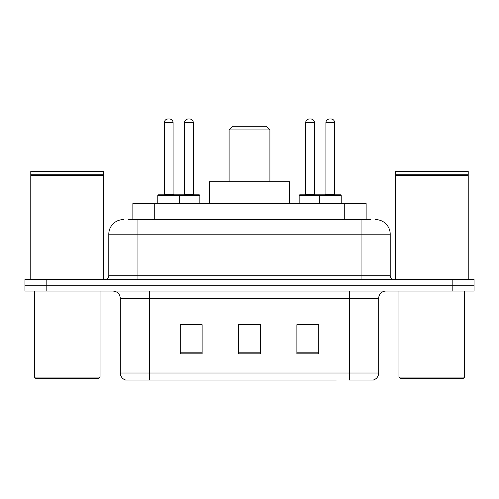 <?xml version="1.0" encoding="UTF-8"?>
<svg xmlns="http://www.w3.org/2000/svg" width="499" height="499" viewBox="0 0 499 499"><rect width="100%" height="100%" fill="white"/><g stroke="black" fill="none" stroke-linecap="round" stroke-linejoin="round"><path stroke-width="0.75" d="M128.48 219.61L137.955 219.61L128.48 219.61L132.865 219.61L132.865 203.567L366.135 203.567L366.135 219.61M123.372 219.61A14.583 14.583 0 0 0 108.794 234.187L108.794 275.747A3.643 3.643 0 0 1 105.146 279.39M375.628 219.61A14.583 14.583 0 0 1 390.206 234.187L137.955 234.187L137.955 219.61L370.52 219.61M390.206 234.187L390.206 275.747C390.424 277.962 391.64 279.178 393.854 279.39M46.819 279.39L24.95 279.39L24.95 285.222L46.819 285.222L24.95 285.222L24.95 291.054L46.819 291.054L46.819 285.222L452.181 285.222L46.819 285.222L46.819 279.39L452.181 279.39L452.181 285.222L474.05 285.222L452.181 285.222L452.181 291.054L46.819 291.054M452.181 291.054L474.05 291.054L474.05 279.39L452.181 279.39M162.743 380.001L125.923 380.001M378.691 373.002C378.485 376.496 376.739 378.828 373.439 380.001L349.525 380.001L349.525 373.002L378.691 373.002L378.691 298.346A7.292 7.292 0 0 1 385.983 291.054M125.561 380.001A7.292 7.292 0 0 1 120.309 373.002L120.309 298.346C119.879 293.917 117.446 291.491 113.017 291.054M318.761 353.828L318.761 324.668L296.886 324.668L296.886 353.828L318.761 353.828M202.114 353.828L202.114 324.668L180.239 324.668L180.239 353.828L202.114 353.828M260.434 353.828L260.434 324.668L238.566 324.668L238.566 353.828L260.434 353.828M336.257 380.001L149.475 380.001L149.475 373.002L349.525 373.002L349.525 298.346L120.309 298.346M183.445 324.812L194.385 324.812M304.615 324.812L315.555 324.812M260.434 324.812L238.566 324.812M98.584 378.541L35.884 378.541L34.425 377.088L100.043 377.088L98.584 378.541M34.425 291.054L34.425 377.088M100.043 291.054L100.043 377.088M30.782 175.498L31.15 175.137L103.324 175.137L103.686 175.498L30.782 175.498L30.782 279.39M103.686 175.498L103.686 279.39M103.324 175.137L103.686 174.769L30.782 174.769L31.15 175.137M103.686 174.769L103.686 171.494L30.782 171.494L30.782 174.769M229.085 129.933L269.915 129.933L266.266 126.291L232.734 126.291L229.085 129.933L229.085 181.698M269.915 129.933L269.915 181.698M289.601 203.567L289.601 181.698L209.399 181.698L209.399 203.567M463.116 378.541L400.416 378.541L398.957 377.088L464.575 377.088L463.116 378.541M398.957 291.054L398.957 377.088M464.575 291.054L464.575 377.088M395.314 175.498L395.676 175.137L467.85 175.137L468.218 175.498L395.314 175.498L395.314 279.39M468.218 175.498L468.218 279.39M467.85 175.137L468.218 174.769L395.314 174.769L395.676 175.137M468.218 174.769L468.218 171.494L395.314 171.494L395.314 174.769M178.711 194.822L199.12 194.822A0.73 0.73 0 0 1 199.85 195.552L157.784 195.552A0.73 0.73 0 0 1 158.514 194.822L178.929 194.822A0.73 0.73 0 0 1 179.659 195.552L179.659 203.567M173.097 122.642L164.346 122.642A3.643 3.643 0 0 1 167.988 118.999L169.448 118.999A3.643 3.643 0 0 1 173.097 122.642L173.097 194.092A0.73 0.73 0 0 0 173.827 194.822M164.346 122.642L164.346 194.092A0.73 0.73 0 0 1 163.616 194.822M157.784 195.552L157.784 203.567M341.216 195.552L319.341 195.552A0.73 0.73 0 0 1 320.071 194.822L340.486 194.822A0.73 0.73 0 0 1 341.216 195.552L341.216 203.567M334.654 122.642L325.903 122.642A3.643 3.643 0 0 1 329.552 118.999L331.012 118.999A3.643 3.643 0 0 1 334.654 122.642L334.654 194.092A0.73 0.73 0 0 0 335.384 194.822M325.903 122.642L325.903 194.092A0.73 0.73 0 0 1 325.173 194.822M320.071 194.822L299.88 194.822A0.73 0.73 0 0 0 299.151 195.552L319.341 195.552L319.341 203.567M184.543 122.642A3.643 3.643 0 0 1 188.185 118.999L189.645 118.999A3.643 3.643 0 0 1 193.288 122.642L184.543 122.642L184.543 194.092A0.73 0.73 0 0 1 183.813 194.822M193.288 122.642L193.288 194.092A0.73 0.73 0 0 0 194.017 194.822M199.85 195.552L199.85 203.567M321.019 195.552A0.73 0.73 0 0 0 320.289 194.822M305.712 122.642A3.643 3.643 0 0 1 309.355 118.999L310.815 118.999A3.643 3.643 0 0 1 314.457 122.642L305.712 122.642L305.712 194.092A0.73 0.73 0 0 1 304.983 194.822M314.457 122.642L314.457 194.092A0.73 0.73 0 0 0 315.187 194.822M299.151 195.552L299.151 203.567M154.734 219.61L154.734 203.567M344.266 219.61L344.266 203.567M137.955 279.39L137.955 234.187L108.794 234.187M108.794 275.747L390.206 275.747M361.045 219.61L361.045 279.39M349.525 291.054L349.525 298.346L378.691 298.346M120.309 373.002L149.475 373.002L149.475 291.054M260.434 352.812L238.566 352.812M202.114 352.812L180.239 352.812M318.761 352.812L296.886 352.812M164.346 194.092L173.097 194.092M325.903 194.092L334.654 194.092M184.543 194.092L193.288 194.092M305.712 194.092L314.457 194.092"/></g></svg>
